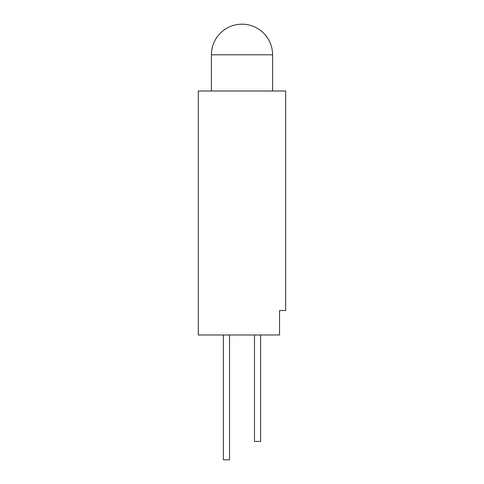 <?xml version="1.0" encoding="UTF-8"?>
<svg xmlns="http://www.w3.org/2000/svg" width="484" height="484" viewBox="0 0 484 484"><rect width="100%" height="100%" fill="white"/><g stroke="black" fill="none" stroke-linecap="round" stroke-linejoin="round"><path stroke-width="0.36" stroke-dasharray="2.42 1.81" d="M242 91.01L272.589 91.01L242 91.01M245.709 334.874L244.716 334.995L245.709 334.995M243.512 334.995L243.198 334.995L243.512 334.995M241.54 334.995L240.663 334.874L241.54 334.995M239.314 334.995L238.382 334.995L239.314 334.995M231.939 334.874L230.36 334.995L231.939 334.995M254.481 334.995L260.598 334.995L260.598 441.444L254.481 441.444L254.481 334.995L260.598 334.995M198.319 334.995L279.564 334.995L279.564 310.522L285.681 310.522L285.681 91.01L198.319 91.01L198.319 334.995M223.402 334.995L229.519 334.995L229.519 459.8L223.402 459.8L223.402 334.995L229.519 334.995M233.584 334.874L231.999 334.995L233.584 334.995M235.72 334.995L235.412 334.995L235.72 334.995M238.122 334.995L237.19 334.995L238.122 334.995M240.475 334.995L239.592 334.995L240.475 334.995M242.968 334.874L241.806 334.995L242.968 334.995M243.724 334.874L244.577 334.874L243.724 334.995M246.985 334.995L246.38 334.995M231.352 334.874L230.644 334.874L231.352 334.995M230.36 334.874L230.668 334.874L230.36 334.995M232.992 334.874L231.999 334.874L232.992 334.995M234.94 334.874L234.631 334.995M234.244 334.874L233.929 334.995M233.645 334.874L233.953 334.995M235.72 334.874L235.412 334.995L235.72 334.874M236.991 334.874L236.416 334.995M236.416 334.874L235.968 334.995M235.968 334.874L236.579 334.995M235.938 334.874L236.906 334.995M236.906 334.874L236.343 334.995M236.259 334.874L236.712 334.874M237.65 334.874L238.122 334.874L237.65 334.995M238.854 334.874L239.314 334.874L238.854 334.995M240.475 334.874L239.592 334.995L240.475 334.874M241.54 334.874L240.971 334.995L241.54 334.874M242.2 334.874L242.641 334.995L242.2 334.874M243.512 334.874L243.198 334.995L243.512 334.874M244.039 334.874L244.577 334.874L244.039 334.995M244.716 334.874L245.213 334.874L244.716 334.995M246.38 334.874L246.792 334.995M211.411 54.789L272.589 54.789"/><path stroke-width="0.73" d="M211.411 54.789L272.589 54.789A30.589 30.589 0 0 0 242 24.2A30.589 30.589 0 0 0 211.411 54.789L211.411 91.01M198.319 334.995L279.564 334.995L279.564 310.522L285.681 310.522L285.681 91.01L198.319 91.01L198.319 334.995M254.481 334.995L254.481 441.444L260.598 441.444L260.598 334.995M223.402 334.995L223.402 459.8L229.519 459.8L229.519 334.995M272.589 54.789L272.589 91.01"/></g></svg>
